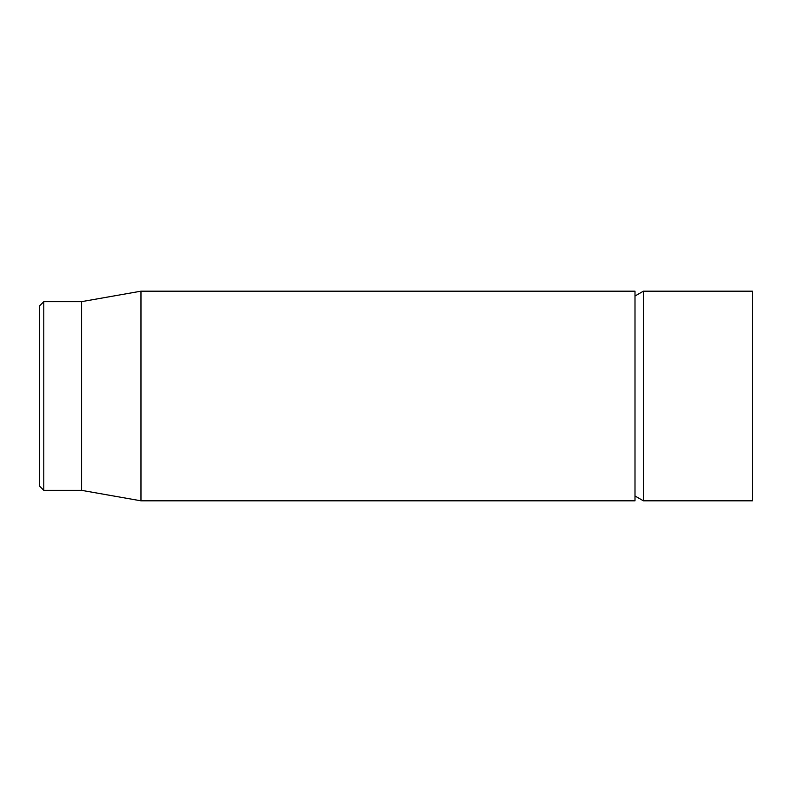 <?xml version="1.0" encoding="UTF-8"?>
<svg xmlns="http://www.w3.org/2000/svg" width="792" height="792" viewBox="0 0 792 792"><rect width="100%" height="100%" fill="white"/><g stroke="black" fill="none" stroke-linecap="round" stroke-linejoin="round"><path stroke-width="1.19" d="M634.996 396L634.996 291.179L140.976 291.179L140.976 500.821L634.996 500.821L634.996 396M39.6 396L39.6 486.149L43.798 490.337L43.798 301.663L39.6 305.851L39.6 396M43.798 490.337L81.526 490.337L81.526 301.663L43.798 301.663M752.4 396L752.4 291.179L643.381 291.179L643.381 500.821L752.4 500.821L752.4 396M81.526 490.337L140.976 500.821M81.526 301.663L140.976 291.179M634.996 495.98L643.381 500.821M634.996 296.02L643.381 291.179"/></g></svg>
